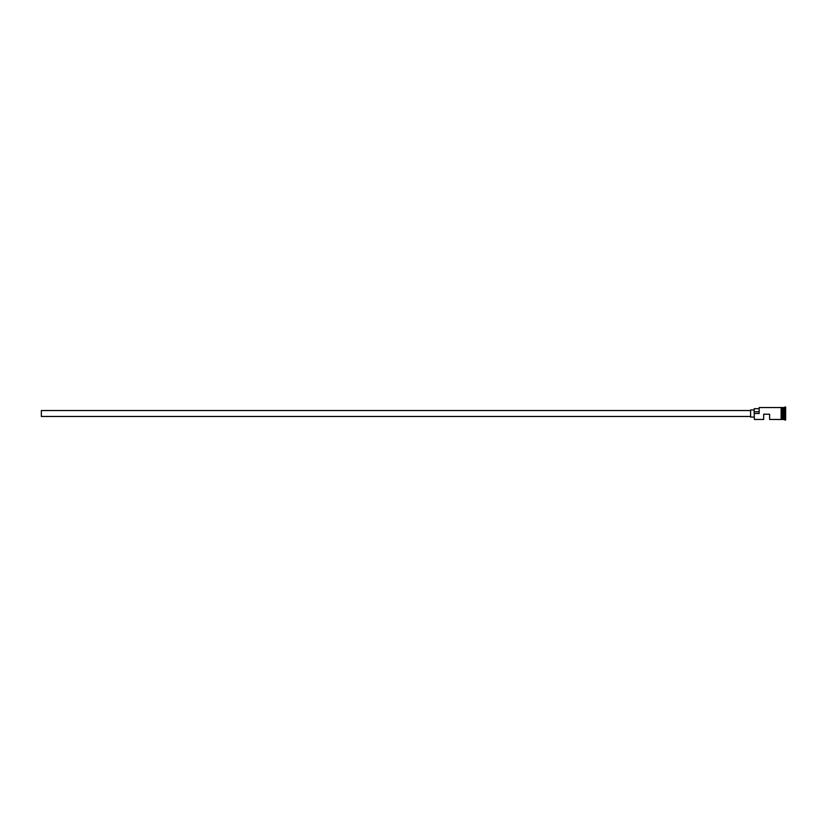 <?xml version="1.0" encoding="UTF-8"?>
<svg xmlns="http://www.w3.org/2000/svg" width="827" height="827" viewBox="0 0 827 827"><rect width="100%" height="100%" fill="white"/><g stroke="black" fill="none" stroke-linecap="round" stroke-linejoin="round"><path stroke-width="1.24" d="M754.4 419.444L754.172 413.335L754.4 419.444L763.672 419.444L763.672 414.213L769.617 414.213L769.617 419.444L781.133 419.496L781.133 413.5L781.133 419.444M750.606 416.467L41.35 416.467L41.35 410.533L750.606 410.533M754.172 417.066L750.606 417.066L750.606 409.934L754.172 409.934M781.732 407.556L781.732 413.5L781.732 407.504L783.035 407.68L783.035 419.32L783.272 407.556L783.272 419.444L785.65 420.033L785.65 406.967L785.061 406.967L785.061 420.033M782.921 407.556L782.921 419.444L781.732 419.444M783.272 407.556L784.461 407.556L784.461 419.444M754.4 413.5L759.155 413.5L759.155 407.556L759.155 413.5M781.732 413.5L781.732 419.496L781.133 419.496M759.155 407.556L781.133 407.556L781.133 413.5L781.133 407.504L781.732 407.504M758.917 408.693L754.172 408.693L754.172 413.335M754.172 411.753L758.917 411.753M784.461 407.556L785.061 406.967"/></g></svg>
